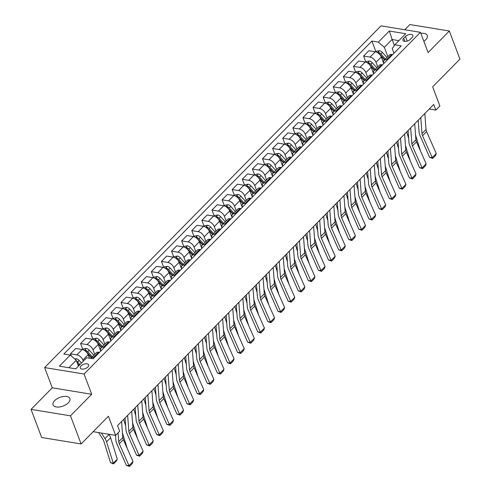 <?xml version="1.0" encoding="UTF-8"?>
<svg xmlns="http://www.w3.org/2000/svg" width="491" height="491" viewBox="0 0 491 491"><rect width="100%" height="100%" fill="white"/><g stroke="black" fill="none" stroke-linecap="round" stroke-linejoin="round"><path stroke-width="0.74" d="M68.304 402.841A8.985 4.634 -20.7 0 0 69.888 398.545A8.985 4.634 -20.7 0 0 63.419 396.47A8.985 4.634 -20.7 0 0 54.661 400.607A8.985 4.634 -20.7 0 0 53.077 404.897A8.985 4.634 -20.7 0 0 59.546 406.978A8.985 4.634 -20.7 0 0 68.304 402.841M423.843 41.305A8.985 4.634 -20.7 0 0 425.709 39.777A8.985 4.634 -20.7 0 0 427.293 35.487A8.985 4.634 -20.7 0 0 420.855 33.4M87.864 367.01A4.493 2.32 -20.7 0 0 88.656 364.868A4.493 2.32 -20.7 0 0 85.422 363.825A4.493 2.32 -20.7 0 0 81.046 365.893A4.493 2.32 -20.7 0 0 80.254 368.041A4.493 2.32 -20.7 0 0 83.488 369.079A4.493 2.32 -20.7 0 0 87.864 367.01M31.05 409.377L41.674 437.506L81.119 443.956L70.489 415.834L91.713 394.273L84.065 374.019L44.62 367.569L52.273 387.816L31.05 409.377L70.489 415.834M84.065 374.019L420.443 32.314L381.004 25.863L44.62 367.569M420.443 32.314L428.097 52.568L449.326 31.001L409.881 24.55L404.768 29.748M449.326 31.001L459.95 59.129L432.663 86.852L439.887 105.976L435.842 110.082L433.719 104.46L117.552 425.629L119.675 431.258L115.637 435.364L108.407 416.239L81.119 443.956M405.486 36.444L403.706 38.255A4.351 2.246 -20.7 0 0 402.939 40.336A4.351 2.246 -20.7 0 0 406.075 41.342A4.351 2.246 -20.7 0 0 410.316 39.335L412.096 37.531A4.351 2.246 -20.7 0 0 412.863 35.45A4.351 2.246 -20.7 0 0 409.727 34.444A4.351 2.246 -20.7 0 0 405.486 36.444L407.235 41.084M398.882 40.636L392.014 39.513L384.33 47.32L378.365 42.122L371.92 41.066L63.836 354.017L70.287 355.073L76.252 360.271L68.912 367.728M378.365 42.122L389.283 31.031L405.701 33.713L394.782 44.804L392.217 48.609L393.966 53.237M70.287 355.073L59.368 366.163L75.786 368.851L86.698 357.761L93.149 358.817L401.233 45.859L394.782 44.804M93.192 431.693L115.637 435.364M429.244 109.002L435.842 110.082M394.291 45.54L389.283 31.031M387.847 56.612L384.33 47.32M383.772 63.597L381.268 56.968A5.616 3.204 -135.4 0 0 375.302 51.776L368.851 50.72L363.598 56.06L365.875 62.087M377.739 66.88L376.008 62.308A5.616 3.204 -135.4 0 0 370.042 57.109L363.598 56.06M373.663 73.865L371.159 67.236A5.616 3.204 -135.4 0 0 365.194 62.038L358.743 60.988L353.489 66.322L355.766 72.355M367.63 77.148L365.899 72.576A5.616 3.204 -135.4 0 0 359.934 67.377L353.489 66.322M363.555 84.133L361.051 77.504A5.616 3.204 -135.4 0 0 355.085 72.306L348.635 71.25L343.381 76.59L345.658 82.623M357.522 87.416L355.791 82.844A5.616 3.204 -135.4 0 0 349.831 77.646L343.381 76.59M353.446 94.401L350.942 87.772A5.616 3.204 -135.4 0 0 344.977 82.574L338.526 81.518L333.272 86.858L335.549 92.891M347.413 97.684L345.689 93.112A5.616 3.204 -135.4 0 0 339.723 87.914L333.272 86.858M343.338 104.669L340.834 98.04A5.616 3.204 -135.4 0 0 334.868 92.842L328.418 91.786L323.164 97.126L325.441 103.159M337.305 107.952L335.58 103.38A5.616 3.204 -135.4 0 0 329.614 98.182L323.164 97.126M333.229 114.937L330.725 108.308A5.616 3.204 -135.4 0 0 324.76 103.11L318.315 102.054L313.055 107.394L315.332 113.427M327.196 118.221L325.472 113.648A5.616 3.204 -135.4 0 0 319.506 108.45L313.055 107.394M323.121 125.205L320.617 118.576A5.616 3.204 -135.4 0 0 314.657 113.378L308.207 112.322L302.947 117.662L305.23 123.689M317.088 128.489L315.363 123.916A5.616 3.204 -135.4 0 0 309.398 118.718L302.947 117.662M313.019 135.473L310.508 128.845A5.616 3.204 -135.4 0 0 304.549 123.646L298.098 122.59L292.845 127.93L295.122 133.957M306.985 138.757L305.255 134.184A5.616 3.204 -135.4 0 0 299.289 128.986L292.845 127.93M302.91 145.741L300.406 139.113A5.616 3.204 -135.4 0 0 294.44 133.914L287.99 132.858L282.736 138.198L285.013 144.225M296.877 149.025L295.146 144.452A5.616 3.204 -135.4 0 0 289.181 139.254L282.736 138.198M292.802 156.009L290.298 149.381A5.616 3.204 -135.4 0 0 284.332 144.182L277.881 143.126L272.628 148.466L274.905 154.493M286.769 159.293L285.038 154.72A5.616 3.204 -135.4 0 0 279.078 149.522L272.628 148.466M282.693 166.277L280.189 159.649A5.616 3.204 -135.4 0 0 274.224 154.45L267.773 153.395L262.519 158.734L264.796 164.761M276.66 169.561L274.929 164.988A5.616 3.204 -135.4 0 0 268.97 159.79L262.519 158.734M272.585 176.545L270.081 169.917A5.616 3.204 -135.4 0 0 264.115 164.718L257.665 163.663L252.411 169.002L254.688 175.029M266.552 179.829L264.827 175.256A5.616 3.204 -135.4 0 0 258.861 170.058L252.411 169.002M262.476 186.807L259.972 180.185A5.616 3.204 -135.4 0 0 254.007 174.986L247.562 173.931L242.302 179.27L244.579 185.297M256.443 190.097L254.719 185.518A5.616 3.204 -135.4 0 0 248.753 180.326L242.302 179.27M252.368 197.075L249.864 190.447A5.616 3.204 -135.4 0 0 243.898 185.254L237.454 184.199L232.194 189.538L234.477 195.565M246.335 200.359L244.61 195.786A5.616 3.204 -135.4 0 0 238.644 190.588L232.194 189.538M242.259 207.343L239.755 200.715A5.616 3.204 -135.4 0 0 233.796 195.516L227.345 194.467L222.085 199.8L224.369 205.833M236.232 210.627L234.502 206.054A5.616 3.204 -135.4 0 0 228.536 200.856L222.085 199.8M232.157 217.611L229.647 210.983A5.616 3.204 -135.4 0 0 223.687 205.784L217.237 204.729L211.983 210.068L214.26 216.101M226.124 220.895L224.393 216.322A5.616 3.204 -135.4 0 0 218.427 211.124L211.983 210.068M222.049 227.879L219.545 221.251A5.616 3.204 -135.4 0 0 213.579 216.052L207.128 214.997L201.875 220.336L204.152 226.369M216.015 231.163L214.285 226.59A5.616 3.204 -135.4 0 0 208.319 221.392L201.875 220.336M211.94 238.147L209.436 231.519A5.616 3.204 -135.4 0 0 203.47 226.32L197.02 225.265L191.766 230.604L194.043 236.637M205.907 241.431L204.176 236.858A5.616 3.204 -135.4 0 0 198.217 231.66L191.766 230.604M201.832 248.415L199.328 241.787A5.616 3.204 -135.4 0 0 193.362 236.588L186.911 235.533L181.658 240.872L183.935 246.905M195.799 251.699L194.074 247.126A5.616 3.204 -135.4 0 0 188.108 241.928L181.658 240.872M191.723 258.683L189.219 252.055A5.616 3.204 -135.4 0 0 183.253 246.856L176.803 245.801L171.549 251.14L173.826 257.167M185.69 261.967L183.965 257.394A5.616 3.204 -135.4 0 0 178 252.196L171.549 251.14M181.615 268.951L179.111 262.323A5.616 3.204 -135.4 0 0 173.145 257.124L166.701 256.069L161.441 261.408L163.718 267.435M175.582 272.235L173.857 267.663A5.616 3.204 -135.4 0 0 167.891 262.464L161.441 261.408M171.506 279.219L169.002 272.591A5.616 3.204 -135.4 0 0 163.043 267.392L156.592 266.337L151.332 271.676L153.615 277.703M165.473 282.503L163.749 277.931A5.616 3.204 -135.4 0 0 157.783 272.732L151.332 271.676M161.404 289.487L158.894 282.859A5.616 3.204 -135.4 0 0 152.934 277.661L146.484 276.605L141.23 281.944L143.507 287.971M155.371 292.771L153.64 288.199A5.616 3.204 -135.4 0 0 147.674 283L141.23 281.944M151.296 299.755L148.791 293.127A5.616 3.204 -135.4 0 0 142.826 287.929L136.375 286.873L131.122 292.213L133.399 298.24M145.262 303.039L143.532 298.467A5.616 3.204 -135.4 0 0 137.566 293.268L131.122 292.213M141.187 310.024L138.683 303.395A5.616 3.204 -135.4 0 0 132.717 298.197L126.267 297.141L121.013 302.481L123.29 308.508M135.154 313.307L133.423 308.735A5.616 3.204 -135.4 0 0 127.464 303.536L121.013 302.481M131.079 320.292L128.574 313.663A5.616 3.204 -135.4 0 0 122.609 308.465L116.158 307.409L110.905 312.749L113.182 318.776M125.045 323.575L123.315 318.997A5.616 3.204 -135.4 0 0 117.355 313.804L110.905 312.749M120.97 330.553L118.466 323.925A5.616 3.204 -135.4 0 0 112.5 318.733L106.05 317.677L100.796 323.017L103.073 329.044M114.937 333.837L113.212 329.265A5.616 3.204 -135.4 0 0 107.247 324.072L100.796 323.017M110.862 340.822L108.358 334.193A5.616 3.204 -135.4 0 0 102.392 329.001L95.948 327.945L90.688 333.285L92.965 339.312M104.829 344.105L103.104 339.533A5.616 3.204 -135.4 0 0 97.138 334.334L90.688 333.285M100.753 351.09L98.249 344.461A5.616 3.204 -135.4 0 0 92.283 339.263L85.839 338.213L80.579 343.547L82.862 349.58M94.72 354.373L92.995 349.801A5.616 3.204 -135.4 0 0 87.03 344.602L80.579 343.547M89.46 358.215L88.141 354.729A5.616 3.204 -135.4 0 0 82.181 349.531L75.731 348.475L70.471 353.815L71.275 355.938M83.317 361.204L82.887 360.069A5.616 3.204 -135.4 0 0 76.921 354.87L70.471 353.815M78.462 366.133L76.252 360.271M392.622 54.605L391.714 54.458A5.616 3.204 -135.4 0 0 389.412 55.023L384.158 60.356A5.616 3.204 -135.4 0 0 383.864 63.505M371.92 41.066L375.983 51.819M387.362 59.945L386.46 59.798A5.616 3.204 -135.4 0 0 384.158 60.356M382.514 64.873L381.611 64.726A5.616 3.204 -135.4 0 0 379.31 65.285L374.05 70.624A5.616 3.204 -135.4 0 0 373.755 73.773M377.26 70.213L376.352 70.066A5.616 3.204 -135.4 0 0 374.05 70.624M372.405 75.141L371.503 74.994A5.616 3.204 -135.4 0 0 369.201 75.553L363.941 80.892A5.616 3.204 -135.4 0 0 363.647 84.041M367.151 80.481L366.243 80.334A5.616 3.204 -135.4 0 0 363.941 80.892M362.297 85.409L361.394 85.262A5.616 3.204 -135.4 0 0 359.093 85.821L353.833 91.16A5.616 3.204 -135.4 0 0 353.538 94.309M357.043 90.749L356.135 90.602A5.616 3.204 -135.4 0 0 353.833 91.16M352.188 95.677L351.286 95.53A5.616 3.204 -135.4 0 0 348.984 96.089L343.731 101.428A5.616 3.204 -135.4 0 0 343.43 104.577M346.934 101.017L346.032 100.87A5.616 3.204 -135.4 0 0 343.731 101.428M342.086 105.946L341.177 105.798A5.616 3.204 -135.4 0 0 338.876 106.357L333.622 111.696A5.616 3.204 -135.4 0 0 333.321 114.845M336.826 111.285L335.924 111.138A5.616 3.204 -135.4 0 0 333.622 111.696M331.977 116.214L331.069 116.066A5.616 3.204 -135.4 0 0 328.767 116.625L323.514 121.964A5.616 3.204 -135.4 0 0 323.213 125.113M326.718 121.553L325.815 121.406A5.616 3.204 -135.4 0 0 323.514 121.964M321.869 126.482L320.961 126.334A5.616 3.204 -135.4 0 0 318.659 126.893L313.405 132.232A5.616 3.204 -135.4 0 0 313.111 135.381M316.609 131.821L315.707 131.674A5.616 3.204 -135.4 0 0 313.405 132.232M311.76 136.75L310.852 136.602A5.616 3.204 -135.4 0 0 308.557 137.161L303.297 142.5A5.616 3.204 -135.4 0 0 303.002 145.643M306.507 142.089L305.598 141.936A5.616 3.204 -135.4 0 0 303.297 142.5M301.652 147.018L300.75 146.864A5.616 3.204 -135.4 0 0 298.448 147.429L293.188 152.769A5.616 3.204 -135.4 0 0 292.894 155.911M296.398 152.357L295.49 152.204A5.616 3.204 -135.4 0 0 293.188 152.769M291.544 157.286L290.641 157.132A5.616 3.204 -135.4 0 0 288.34 157.697L283.08 163.037A5.616 3.204 -135.4 0 0 282.785 166.179M286.29 162.619L285.381 162.472A5.616 3.204 -135.4 0 0 283.08 163.037M281.435 167.548L280.533 167.4A5.616 3.204 -135.4 0 0 278.231 167.965L272.978 173.305A5.616 3.204 -135.4 0 0 272.677 176.447M276.181 172.887L275.273 172.74A5.616 3.204 -135.4 0 0 272.978 173.305M271.327 177.816L270.424 177.668A5.616 3.204 -135.4 0 0 268.123 178.233L262.869 183.573A5.616 3.204 -135.4 0 0 262.568 186.715M266.073 183.155L265.171 183.008A5.616 3.204 -135.4 0 0 262.869 183.573M261.224 188.084L260.316 187.936A5.616 3.204 -135.4 0 0 258.014 188.501L252.761 193.835A5.616 3.204 -135.4 0 0 252.46 196.983M255.964 193.423L255.062 193.276A5.616 3.204 -135.4 0 0 252.761 193.835M251.116 198.352L250.207 198.204A5.616 3.204 -135.4 0 0 247.906 198.763L242.652 204.103A5.616 3.204 -135.4 0 0 242.358 207.251M245.856 203.691L244.954 203.544A5.616 3.204 -135.4 0 0 242.652 204.103M241.007 208.62L240.099 208.472A5.616 3.204 -135.4 0 0 237.797 209.031L232.544 214.371A5.616 3.204 -135.4 0 0 232.249 217.519M235.748 213.959L234.845 213.812A5.616 3.204 -135.4 0 0 232.544 214.371M230.899 218.888L229.997 218.74A5.616 3.204 -135.4 0 0 227.695 219.299L222.435 224.639A5.616 3.204 -135.4 0 0 222.141 227.787M225.645 224.227L224.737 224.08A5.616 3.204 -135.4 0 0 222.435 224.639M220.79 229.156L219.888 229.009A5.616 3.204 -135.4 0 0 217.587 229.567L212.327 234.907A5.616 3.204 -135.4 0 0 212.032 238.055M215.537 234.495L214.628 234.348A5.616 3.204 -135.4 0 0 212.327 234.907M210.682 239.424L209.78 239.277A5.616 3.204 -135.4 0 0 207.478 239.835L202.218 245.175A5.616 3.204 -135.4 0 0 201.924 248.323M205.428 244.764L204.52 244.616A5.616 3.204 -135.4 0 0 202.218 245.175M200.574 249.692L199.671 249.545A5.616 3.204 -135.4 0 0 197.37 250.103L192.116 255.443A5.616 3.204 -135.4 0 0 191.815 258.591M195.32 255.032L194.418 254.884A5.616 3.204 -135.4 0 0 192.116 255.443M190.471 259.96L189.563 259.813A5.616 3.204 -135.4 0 0 187.261 260.371L182.008 265.711A5.616 3.204 -135.4 0 0 181.707 268.859M185.211 265.3L184.309 265.152A5.616 3.204 -135.4 0 0 182.008 265.711M180.363 270.228L179.454 270.081A5.616 3.204 -135.4 0 0 177.153 270.639L171.899 275.979A5.616 3.204 -135.4 0 0 171.598 279.127M175.103 275.568L174.201 275.42A5.616 3.204 -135.4 0 0 171.899 275.979M170.254 280.496L169.346 280.349A5.616 3.204 -135.4 0 0 167.044 280.907L161.791 286.247A5.616 3.204 -135.4 0 0 161.496 289.389M164.994 285.836L164.092 285.682A5.616 3.204 -135.4 0 0 161.791 286.247M160.146 290.764L159.237 290.611A5.616 3.204 -135.4 0 0 156.936 291.175L151.682 296.515A5.616 3.204 -135.4 0 0 151.388 299.657M154.892 296.098L153.984 295.95A5.616 3.204 -135.4 0 0 151.682 296.515M150.037 301.026L149.135 300.879A5.616 3.204 -135.4 0 0 146.834 301.443L141.574 306.783A5.616 3.204 -135.4 0 0 141.279 309.925M144.784 306.366L143.875 306.218A5.616 3.204 -135.4 0 0 141.574 306.783M139.929 311.294L139.027 311.147A5.616 3.204 -135.4 0 0 136.725 311.711L131.465 317.051A5.616 3.204 -135.4 0 0 131.171 320.193M134.675 316.634L133.767 316.486A5.616 3.204 -135.4 0 0 131.465 317.051M129.82 321.562L128.918 321.415A5.616 3.204 -135.4 0 0 126.617 321.979L121.363 327.319A5.616 3.204 -135.4 0 0 121.062 330.461M124.567 326.902L123.658 326.754A5.616 3.204 -135.4 0 0 121.363 327.319M119.712 331.83L118.81 331.683A5.616 3.204 -135.4 0 0 116.508 332.247L111.254 337.581A5.616 3.204 -135.4 0 0 110.954 340.729M114.458 337.17L113.556 337.022A5.616 3.204 -135.4 0 0 111.254 337.581M109.61 342.098L108.701 341.951A5.616 3.204 -135.4 0 0 106.4 342.509L101.146 347.849A5.616 3.204 -135.4 0 0 100.845 350.997M104.35 347.438L103.448 347.29A5.616 3.204 -135.4 0 0 101.146 347.849M99.501 352.366L98.593 352.219A5.616 3.204 -135.4 0 0 96.291 352.777L91.038 358.117A5.616 3.204 -135.4 0 0 90.792 358.43M94.241 357.706L93.339 357.558A5.616 3.204 -135.4 0 0 91.038 358.117M91.713 394.273L52.273 387.816M424.807 113.513L426.022 129.52A7.021 4.008 -135.4 0 0 426.587 131.613L436.26 153.523L432.221 157.636L432.7 158.421L429.637 157.402L419.965 135.485A10.532 6.009 44.6 0 1 419.118 132.349L418.197 120.227M429.637 157.402L432.221 157.636L422.542 135.719A7.021 4.008 -135.4 0 1 421.984 133.626L420.762 117.625M436.26 153.523L435.529 155.549L432.7 158.421M406.585 132.018A7.021 4.008 44.6 0 1 407.057 133.184L408.69 138.394M383.084 61.786A10.741 6.131 44.6 0 1 383.594 62.388M375.891 51.911L376.609 51.181L379.549 50.708A3.719 2.124 44.6 0 1 382.366 52.433L386.963 57.496A10.741 6.131 44.6 0 1 386.969 57.502L385.429 59.055L380.832 53.992A3.719 2.124 -135.4 0 0 378.868 52.537L377.726 52.764M420.474 150.927L415.57 135.258M380.832 56.048L384.459 60.043A10.741 6.131 44.6 0 1 384.465 60.049L382.986 61.535M378.868 52.537L379.482 54.157A1.896 1.08 44.6 0 1 379.979 54.605L384.57 59.669A8.912 5.088 44.6 0 1 384.698 59.81M414.699 123.781L415.92 139.788A7.021 4.008 -135.4 0 0 416.478 141.881L426.151 163.791L422.113 167.904L422.591 168.689L419.529 167.67L409.856 145.753A10.532 6.009 44.6 0 1 409.009 142.617L408.089 130.496M419.529 167.67L422.113 167.904L412.434 145.987A7.021 4.008 -135.4 0 1 411.875 143.894L410.654 127.887M426.151 163.791L425.421 165.817L422.591 168.689M404.59 134.049L405.812 150.056A7.021 4.008 -135.4 0 0 406.37 152.149L416.049 174.06L412.004 178.165L412.489 178.957L409.42 177.938L399.748 156.021A10.532 6.009 44.6 0 1 398.907 152.885L397.98 140.764M409.42 177.938L412.004 178.165L402.332 156.255A7.021 4.008 -135.4 0 1 401.767 154.162L400.546 138.155M416.049 174.06L415.318 176.085L412.489 178.957M394.482 144.317L395.703 160.324A7.021 4.008 -135.4 0 0 396.262 162.417L405.94 184.328L401.896 188.434L402.381 189.225L399.312 188.206L389.639 166.289A10.532 6.009 44.6 0 1 388.798 163.153L387.872 151.032M399.312 188.206L401.896 188.434L392.223 166.523A7.021 4.008 -135.4 0 1 391.658 164.43L390.437 148.423M405.94 184.328L405.21 186.353L402.381 189.225M396.483 142.286A7.021 4.008 44.6 0 1 396.955 143.452L398.582 148.663M372.976 72.048A10.741 6.131 44.6 0 1 373.485 72.656M365.783 62.179L366.501 61.449L369.447 60.976A3.719 2.124 44.6 0 1 372.264 62.695L376.855 67.764A10.741 6.131 44.6 0 1 376.861 67.77M410.366 161.195L405.462 145.526M370.723 66.316L374.351 70.311A10.741 6.131 44.6 0 1 374.357 70.317L372.878 71.803M375.327 69.329A10.741 6.131 -135.4 0 0 375.32 69.323L370.723 64.26A3.719 2.124 -135.4 0 0 368.759 62.805L367.618 63.032M368.759 62.805L369.373 64.425A1.896 1.08 44.6 0 1 369.87 64.873L374.461 69.937A8.912 5.088 44.6 0 1 374.59 70.078M386.374 152.554A7.021 4.008 44.6 0 1 386.847 153.72L388.473 158.931M362.867 82.316A10.741 6.131 44.6 0 1 363.377 82.924M355.674 72.441L356.398 71.717L359.338 71.244A3.719 2.124 44.6 0 1 362.155 72.963L366.746 78.032A10.741 6.131 44.6 0 1 366.752 78.038L365.212 79.591A10.741 6.131 -135.4 0 0 365.212 79.591L360.615 74.528A3.719 2.124 -135.4 0 0 358.651 73.073L357.509 73.3M400.257 171.457L395.359 155.794M360.615 76.584L364.242 80.573A10.741 6.131 44.6 0 1 364.248 80.585M358.651 73.073L359.265 74.693A1.896 1.08 44.6 0 1 359.762 75.141L364.359 80.205A8.912 5.088 44.6 0 1 364.482 80.346M376.266 162.822A7.021 4.008 44.6 0 1 376.738 163.988L378.365 169.199M352.759 92.584A10.741 6.131 44.6 0 1 353.268 93.192M345.572 82.709L346.29 81.979L349.23 81.512A3.719 2.124 44.6 0 1 352.047 83.231L356.638 88.3A10.741 6.131 44.6 0 1 356.65 88.306M390.149 181.725L385.251 166.062M350.506 86.846L354.134 90.841A10.741 6.131 44.6 0 1 354.14 90.853M356.638 88.3L355.103 89.859A10.741 6.131 -135.4 0 0 355.103 89.859L350.506 84.796A3.719 2.124 -135.4 0 0 348.542 83.341L347.401 83.568M348.542 83.341L349.156 84.961A1.896 1.08 44.6 0 1 349.653 85.403L354.25 90.473A8.912 5.088 44.6 0 1 354.373 90.614M384.373 154.585L385.595 170.592A7.021 4.008 -135.4 0 0 386.159 172.685L395.832 194.596L391.787 198.702L392.272 199.493L389.203 198.468L379.531 176.557A10.532 6.009 44.6 0 1 378.69 173.421L377.763 161.3M389.203 198.468L391.787 198.702L382.115 176.791A7.021 4.008 -135.4 0 1 381.55 174.698L380.329 158.691M395.832 194.596L395.102 196.615L392.272 199.493M366.157 173.09A7.021 4.008 44.6 0 1 366.63 174.256L368.262 179.467M342.65 102.852A10.741 6.131 44.6 0 1 343.16 103.454M335.463 92.977L336.182 92.247L339.121 91.78A3.719 2.124 44.6 0 1 341.939 93.499L346.536 98.562A10.741 6.131 44.6 0 1 346.542 98.574M380.04 191.993L375.142 176.33M340.404 97.114L344.025 101.109A10.741 6.131 44.6 0 1 344.031 101.121L342.558 102.601M346.536 98.562L344.995 100.127A10.741 6.131 -135.4 0 0 344.995 100.127L340.404 95.064A3.719 2.124 -135.4 0 0 338.434 93.609L337.292 93.836M338.434 93.609L339.048 95.223A1.896 1.08 44.6 0 1 339.545 95.671L344.142 100.741A8.912 5.088 44.6 0 1 344.271 100.882M374.265 164.853L375.486 180.86A7.021 4.008 -135.4 0 0 376.051 182.953L385.723 204.864L381.679 208.97L382.164 209.761L379.101 208.736L369.422 186.826A10.532 6.009 44.6 0 1 368.581 183.689L367.655 171.568M379.101 208.736L381.679 208.97L372.006 187.059A7.021 4.008 -135.4 0 1 371.442 184.966L370.226 168.959M385.723 204.864L384.993 206.883L382.164 209.761M356.049 183.358A7.021 4.008 44.6 0 1 356.521 184.524L358.154 189.735M332.542 113.12A10.741 6.131 44.6 0 1 333.058 113.722M325.355 103.245L326.073 102.515L329.013 102.042A3.719 2.124 44.6 0 1 331.83 103.767L336.427 108.83A10.741 6.131 44.6 0 1 336.433 108.842M369.932 202.261L365.034 186.598M330.296 107.382L333.917 111.377A10.741 6.131 44.6 0 1 333.923 111.389M334.899 110.401A10.741 6.131 -135.4 0 0 334.887 110.395L330.296 105.326A3.719 2.124 -135.4 0 0 328.332 103.877L327.184 104.104M328.332 103.877L328.939 105.491A1.896 1.08 44.6 0 1 329.436 105.939L334.033 111.003A8.912 5.088 44.6 0 1 334.162 111.15M364.156 175.121L365.378 191.128A7.021 4.008 -135.4 0 0 365.942 193.215L375.615 215.132L371.57 219.238L372.055 220.029L368.993 219.004L359.32 197.094A10.532 6.009 44.6 0 1 358.473 193.957L357.552 181.836M368.993 219.004L371.57 219.238L361.898 197.327A7.021 4.008 -135.4 0 1 361.333 195.234L360.118 179.227M375.615 215.132L374.885 217.151L372.055 220.029M345.94 193.626A7.021 4.008 44.6 0 1 346.413 194.792L348.045 200.003M322.44 123.388A10.741 6.131 44.6 0 1 322.949 123.99M315.247 113.513L315.965 112.783L318.905 112.31A3.719 2.124 44.6 0 1 321.722 114.035L326.319 119.098A10.741 6.131 44.6 0 1 326.325 119.11L324.778 120.663L320.187 115.594A3.719 2.124 -135.4 0 0 318.223 114.145L317.076 114.372M359.829 212.529L354.925 196.866M320.187 117.65L323.808 121.645A10.741 6.131 44.6 0 1 323.821 121.651L322.342 123.137M318.223 114.145L318.831 115.759A1.896 1.08 44.6 0 1 319.328 116.207L323.925 121.271A8.912 5.088 44.6 0 1 324.054 121.418M354.054 185.389L355.269 201.396A7.021 4.008 -135.4 0 0 355.834 203.483L365.507 225.4L361.462 229.506L361.947 230.297L358.884 229.272L349.211 207.362A10.532 6.009 44.6 0 1 348.365 204.219L347.444 192.104M358.884 229.272L361.462 229.506L351.789 207.595A7.021 4.008 -135.4 0 1 351.231 205.502L350.009 189.495M365.507 225.4L364.776 227.419L361.947 230.297M335.832 203.894A7.021 4.008 44.6 0 1 336.304 205.06L337.937 210.271M312.331 133.656A10.741 6.131 44.6 0 1 312.841 134.258M305.138 123.781L305.856 123.051L308.796 122.578A3.719 2.124 44.6 0 1 311.613 124.303L316.21 129.366A10.741 6.131 44.6 0 1 316.216 129.379L314.676 130.925L310.079 125.862A3.719 2.124 -135.4 0 0 308.115 124.407L306.967 124.64M349.721 222.797L344.817 207.134M310.079 127.918L313.706 131.913A10.741 6.131 44.6 0 1 313.712 131.919L312.233 133.405M308.115 124.407L308.722 126.027A1.896 1.08 44.6 0 1 309.226 126.475L313.817 131.539A8.912 5.088 44.6 0 1 313.945 131.686M343.945 195.657L345.161 211.658A7.021 4.008 -135.4 0 0 345.725 213.751L355.398 235.668L351.36 239.774L351.838 240.565L348.776 239.54L339.103 217.63A10.532 6.009 44.6 0 1 338.256 214.487L337.335 202.372M348.776 239.54L351.36 239.774L341.681 217.857A7.021 4.008 -135.4 0 1 341.122 215.77L339.901 199.763M355.398 235.668L354.668 237.687L351.838 240.565M325.729 214.162A7.021 4.008 44.6 0 1 326.196 215.328L327.828 220.539M302.223 143.924A10.741 6.131 44.6 0 1 302.732 144.526M295.03 134.049L295.748 133.319L298.688 132.846A3.719 2.124 44.6 0 1 301.505 134.571L306.102 139.634A10.741 6.131 44.6 0 1 306.108 139.64L304.567 141.193A10.741 6.131 -135.4 0 0 304.567 141.193L299.97 136.13A3.719 2.124 -135.4 0 0 298.006 134.675L296.865 134.908M339.612 233.065L334.709 217.403M299.97 138.186L303.598 142.181A10.741 6.131 44.6 0 1 303.604 142.187L302.125 143.673M298.006 134.675L298.62 136.295A1.896 1.08 44.6 0 1 299.117 136.744L303.708 141.807A8.912 5.088 44.6 0 1 303.837 141.948M333.837 205.925L335.058 221.926A7.021 4.008 -135.4 0 0 335.617 224.019L345.29 245.936L341.251 250.042L341.73 250.833L338.667 249.809L328.995 227.898A10.532 6.009 44.6 0 1 328.148 224.755L327.227 212.64M338.667 249.809L341.251 250.042L331.578 228.125A7.021 4.008 -135.4 0 1 331.014 226.038L329.792 210.031M345.29 245.936L344.565 247.955L341.73 250.833M315.621 224.43A7.021 4.008 44.6 0 1 316.094 225.596L317.72 230.807M292.114 154.192A10.741 6.131 44.6 0 1 292.624 154.794M284.921 144.317L285.639 143.587L288.585 143.114A3.719 2.124 44.6 0 1 291.402 144.839L295.993 149.902A10.741 6.131 44.6 0 1 295.999 149.908M329.504 243.333L324.606 227.671M289.862 148.454L293.489 152.449A10.741 6.131 44.6 0 1 293.495 152.456L292.022 153.941M294.465 151.474A10.741 6.131 -135.4 0 0 294.459 151.461L289.862 146.398A3.719 2.124 -135.4 0 0 287.898 144.943L286.756 145.17M287.898 144.943L288.512 146.564A1.896 1.08 44.6 0 1 289.009 147.012L293.6 152.075A8.912 5.088 44.6 0 1 293.728 152.216M323.729 216.193L324.95 232.194A7.021 4.008 -135.4 0 0 325.508 234.287L335.187 256.204L331.143 260.31L331.628 261.095L328.559 260.077L318.886 238.166A10.532 6.009 44.6 0 1 318.045 235.023L317.118 222.908M328.559 260.077L331.143 260.31L321.47 238.393A7.021 4.008 -135.4 0 1 320.905 236.3L319.684 220.299M335.187 256.204L334.457 258.223L331.628 261.095M305.512 234.698A7.021 4.008 44.6 0 1 305.985 235.864L307.611 241.069M282.006 164.46A10.741 6.131 44.6 0 1 282.515 165.062M274.819 154.585L275.537 153.855L278.477 153.382A3.719 2.124 44.6 0 1 281.294 155.107L285.885 160.17A10.741 6.131 44.6 0 1 285.897 160.176M319.395 253.601L314.498 237.939M279.753 158.722L283.381 162.717A10.741 6.131 44.6 0 1 283.387 162.724M284.357 161.742A10.741 6.131 -135.4 0 0 284.35 161.729L279.753 156.666A3.719 2.124 -135.4 0 0 277.789 155.211L276.648 155.438M277.789 155.211L278.403 156.832A1.896 1.08 44.6 0 1 278.9 157.28L283.497 162.343A8.912 5.088 44.6 0 1 283.62 162.484M313.62 226.461L314.841 242.462A7.021 4.008 -135.4 0 0 315.406 244.555L325.079 266.472L321.034 270.578L321.519 271.363L318.45 270.345L308.778 248.428A10.532 6.009 44.6 0 1 307.937 245.291L307.01 233.17M318.45 270.345L321.034 270.578L311.362 248.661A7.021 4.008 -135.4 0 1 310.797 246.568L309.575 230.567M325.079 266.472L324.348 268.491L321.519 271.363M295.404 244.966A7.021 4.008 44.6 0 1 295.877 246.126L297.503 251.337M271.897 174.728A10.741 6.131 44.6 0 1 272.407 175.33M264.71 164.853L265.428 164.123L268.368 163.65A3.719 2.124 44.6 0 1 271.185 165.375L275.776 170.438A10.741 6.131 44.6 0 1 275.789 170.445L274.242 171.997A10.741 6.131 -135.4 0 0 274.242 171.997L269.651 166.934A3.719 2.124 -135.4 0 0 267.681 165.479L266.539 165.706M309.287 263.87L304.389 248.207M269.651 168.99L273.272 172.985A10.741 6.131 44.6 0 1 273.278 172.992L271.805 174.477M267.681 165.479L268.295 167.1A1.896 1.08 44.6 0 1 268.792 167.548L273.389 172.611A8.912 5.088 44.6 0 1 273.518 172.752M303.512 236.73L304.733 252.73A7.021 4.008 -135.4 0 0 305.298 254.823L314.97 276.74L310.926 280.846L311.411 281.631L308.348 280.613L298.669 258.696A10.532 6.009 44.6 0 1 297.828 255.559L296.902 243.438M308.348 280.613L310.926 280.846L301.253 258.929A7.021 4.008 -135.4 0 1 300.688 256.836L299.467 240.835M314.97 276.74L314.24 278.759L311.411 281.631M285.296 255.234A7.021 4.008 44.6 0 1 285.768 256.394L287.401 261.605M261.789 184.997A10.741 6.131 44.6 0 1 262.298 185.598M254.602 175.121L255.32 174.391L258.26 173.918A3.719 2.124 44.6 0 1 261.077 175.643L265.674 180.706A10.741 6.131 44.6 0 1 265.68 180.713M299.179 274.138L294.281 258.469M259.543 179.258L263.164 183.253A10.741 6.131 44.6 0 1 263.17 183.26L261.697 184.745M264.14 182.271A10.741 6.131 -135.4 0 0 264.133 182.265L259.543 177.202A3.719 2.124 -135.4 0 0 257.572 175.747L256.431 175.974M257.572 175.747L258.186 177.368A1.896 1.08 44.6 0 1 258.683 177.816L263.28 182.879A8.912 5.088 44.6 0 1 263.409 183.02M293.403 246.991L294.625 262.998A7.021 4.008 -135.4 0 0 295.189 265.091L304.862 287.002L300.817 291.114L301.302 291.9L298.24 290.881L288.561 268.964A10.532 6.009 44.6 0 1 287.72 265.827L286.793 253.706M298.24 290.881L300.817 291.114L291.145 269.197A7.021 4.008 -135.4 0 1 290.58 267.104L289.365 251.104M304.862 287.002L304.132 289.027L301.302 291.9M275.187 265.502A7.021 4.008 44.6 0 1 275.66 266.662L277.292 271.873M251.687 195.265A10.741 6.131 44.6 0 1 252.196 195.866M244.493 185.389L245.212 184.659L248.151 184.186A3.719 2.124 44.6 0 1 250.969 185.911L255.565 190.974A10.741 6.131 44.6 0 1 255.572 190.981L254.025 192.533A10.741 6.131 -135.4 0 0 254.025 192.533L249.434 187.47A3.719 2.124 -135.4 0 0 247.47 186.015L246.322 186.242M289.076 284.406L284.172 268.737M249.434 189.526L253.055 193.522A10.741 6.131 44.6 0 1 253.068 193.528M247.47 186.015L248.078 187.636A1.896 1.08 44.6 0 1 248.575 188.084L253.172 193.147A8.912 5.088 44.6 0 1 253.301 193.288M283.295 257.259L284.516 273.266A7.021 4.008 -135.4 0 0 285.081 275.359L294.753 297.27L290.709 301.382L291.194 302.168L288.131 301.149L278.458 279.232A10.532 6.009 44.6 0 1 277.611 276.095L276.691 263.974M288.131 301.149L290.709 301.382L281.036 279.465A7.021 4.008 -135.4 0 1 280.478 277.372L279.256 261.372M294.753 297.27L294.023 299.295L291.194 302.168M265.079 275.764A7.021 4.008 44.6 0 1 265.551 276.93L267.184 282.141M241.578 205.533A10.741 6.131 44.6 0 1 242.088 206.134M234.385 195.657L235.103 194.927L238.043 194.454A3.719 2.124 44.6 0 1 240.86 196.179L245.457 201.242A10.741 6.131 44.6 0 1 245.463 201.249L243.923 202.801A10.741 6.131 -135.4 0 0 243.923 202.801L239.326 197.738A3.719 2.124 -135.4 0 0 237.362 196.283L236.214 196.51M278.968 294.674L274.064 279.005M239.326 199.794L242.947 203.79A10.741 6.131 44.6 0 1 242.959 203.796L241.48 205.281M237.362 196.283L237.969 197.904A1.896 1.08 44.6 0 1 238.473 198.352L243.063 203.415A8.912 5.088 44.6 0 1 243.192 203.556M273.192 267.527L274.408 283.534A7.021 4.008 -135.4 0 0 274.972 285.627L284.645 307.538L280.606 311.644L281.085 312.436L278.023 311.417L268.35 289.5A10.532 6.009 44.6 0 1 267.503 286.363L266.582 274.242M278.023 311.417L280.606 311.644L270.928 289.733A7.021 4.008 -135.4 0 1 270.369 287.64L269.148 271.633M284.645 307.538L283.915 309.563L281.085 312.436M254.97 286.032A7.021 4.008 44.6 0 1 255.443 287.198L257.075 292.409M231.47 215.795A10.741 6.131 44.6 0 1 231.979 216.402M224.277 205.925L224.995 205.195L227.934 204.722A3.719 2.124 44.6 0 1 230.752 206.441L235.349 211.511A10.741 6.131 44.6 0 1 235.355 211.517M268.859 304.942L263.955 289.273M229.217 210.062L232.844 214.058A10.741 6.131 44.6 0 1 232.851 214.064M235.349 211.511L233.814 213.069A10.741 6.131 -135.4 0 0 233.814 213.069L229.217 208.006A3.719 2.124 -135.4 0 0 227.253 206.551L226.112 206.779M227.253 206.551L227.867 208.172A1.896 1.08 44.6 0 1 228.364 208.62L232.955 213.683A8.912 5.088 44.6 0 1 233.084 213.824M263.084 277.796L264.305 293.802A7.021 4.008 -135.4 0 0 264.864 295.895L274.537 317.806L270.498 321.912L270.977 322.704L267.914 321.685L258.241 299.768A10.532 6.009 44.6 0 1 257.394 296.632L256.474 284.51M267.914 321.685L270.498 321.912L260.819 300.001A7.021 4.008 -135.4 0 1 260.261 297.908L259.039 281.902M274.537 317.806L273.806 319.831L270.977 322.704M244.868 296.3A7.021 4.008 44.6 0 1 245.34 297.466L246.967 302.677M221.361 226.063A10.741 6.131 44.6 0 1 221.871 226.67M214.168 216.187L214.886 215.463L217.832 214.99A3.719 2.124 44.6 0 1 220.649 216.709L225.24 221.779A10.741 6.131 44.6 0 1 225.246 221.785L223.706 223.337A10.741 6.131 -135.4 0 0 223.706 223.337L219.109 218.274A3.719 2.124 -135.4 0 0 217.145 216.819L216.003 217.047M258.751 315.204L253.847 299.541M219.109 220.33L222.736 224.319A10.741 6.131 44.6 0 1 222.742 224.332L221.263 225.811M217.145 216.819L217.759 218.44A1.896 1.08 44.6 0 1 218.256 218.882L222.846 223.951A8.912 5.088 44.6 0 1 222.975 224.092M252.975 288.064L254.197 304.07A7.021 4.008 -135.4 0 0 254.755 306.163L264.434 328.074L260.39 332.18L260.874 332.972L257.806 331.953L248.133 310.036A10.532 6.009 44.6 0 1 247.292 306.9L246.365 294.778M257.806 331.953L260.39 332.18L250.717 310.269A7.021 4.008 -135.4 0 1 250.152 308.176L248.931 292.17M264.434 328.074L263.704 330.099L260.874 332.972M234.759 306.568A7.021 4.008 44.6 0 1 235.232 307.734L236.858 312.945M211.253 236.331A10.741 6.131 44.6 0 1 211.762 236.938M204.06 226.455L204.784 225.725L207.724 225.259A3.719 2.124 44.6 0 1 210.541 226.977L215.132 232.04A10.741 6.131 44.6 0 1 215.138 232.053M248.642 325.472L243.745 309.809M209 230.592L212.628 234.588A10.741 6.131 44.6 0 1 212.634 234.6M213.603 233.612A10.741 6.131 -135.4 0 0 213.597 233.606L209 228.542A3.719 2.124 -135.4 0 0 207.036 227.088L205.895 227.315M207.036 227.088L207.65 228.702A1.896 1.08 44.6 0 1 208.147 229.15L212.744 234.219A8.912 5.088 44.6 0 1 212.867 234.36M242.867 298.332L244.088 314.338A7.021 4.008 -135.4 0 0 244.647 316.431L254.326 338.342L250.281 342.448L250.766 343.24L247.697 342.215L238.025 320.304A10.532 6.009 44.6 0 1 237.184 317.168L236.257 305.046M247.697 342.215L250.281 342.448L240.608 320.537A7.021 4.008 -135.4 0 1 240.044 318.444L238.822 302.438M254.326 338.342L253.595 340.361L250.766 343.24M224.651 316.836A7.021 4.008 44.6 0 1 225.124 318.002L226.75 323.213M201.144 246.599A10.741 6.131 44.6 0 1 201.654 247.2M193.957 236.723L194.675 235.993L197.615 235.52A3.719 2.124 44.6 0 1 200.432 237.245L205.023 242.309A10.741 6.131 44.6 0 1 205.035 242.321L203.489 243.874A10.741 6.131 -135.4 0 0 203.489 243.874L198.892 238.81A3.719 2.124 -135.4 0 0 196.928 237.356L195.786 237.583M238.534 335.74L233.636 320.077M198.892 240.86L202.519 244.856A10.741 6.131 44.6 0 1 202.525 244.868M196.928 237.356L197.542 238.97A1.896 1.08 44.6 0 1 198.039 239.418L202.636 244.487A8.912 5.088 44.6 0 1 202.758 244.628M232.759 308.6L233.98 324.606A7.021 4.008 -135.4 0 0 234.545 326.693L244.217 348.61L240.173 352.716L240.658 353.508L237.589 352.483L227.916 330.572A10.532 6.009 44.6 0 1 227.075 327.436L226.148 315.314M237.589 352.483L240.173 352.716L230.5 330.805A7.021 4.008 -135.4 0 1 229.935 328.712L228.714 312.706M244.217 348.61L243.487 350.629L240.658 353.508M214.542 327.104A7.021 4.008 44.6 0 1 215.015 328.27L216.648 333.481M191.036 256.867A10.741 6.131 44.6 0 1 191.545 257.468M183.849 246.991L184.567 246.261L187.507 245.788A3.719 2.124 44.6 0 1 190.324 247.513L194.921 252.577A10.741 6.131 44.6 0 1 194.927 252.589L193.38 254.142A10.741 6.131 -135.4 0 0 193.38 254.142L188.79 249.072A3.719 2.124 -135.4 0 0 186.819 247.624L185.678 247.851M228.425 346.008L223.528 330.345M188.79 251.128L192.411 255.124A10.741 6.131 44.6 0 1 192.417 255.136L190.944 256.615M186.819 247.624L187.433 249.238A1.896 1.08 44.6 0 1 187.93 249.686L192.527 254.749A8.912 5.088 44.6 0 1 192.656 254.897M222.65 318.868L223.871 334.874A7.021 4.008 -135.4 0 0 224.436 336.961L234.109 358.878L230.064 362.984L230.549 363.776L227.486 362.751L217.808 340.84A10.532 6.009 44.6 0 1 216.967 337.704L216.04 325.582M227.486 362.751L230.064 362.984L220.391 341.073A7.021 4.008 -135.4 0 1 219.827 338.98L218.612 322.974M234.109 358.878L233.378 360.897L230.549 363.776M204.434 337.372A7.021 4.008 44.6 0 1 204.907 338.538L206.539 343.749M180.927 267.135A10.741 6.131 44.6 0 1 181.443 267.736M173.74 257.259L174.458 256.529L177.398 256.057A3.719 2.124 44.6 0 1 180.215 257.781L184.812 262.845A10.741 6.131 44.6 0 1 184.819 262.857M218.317 356.276L213.419 340.613M178.681 261.396L182.302 265.392A10.741 6.131 44.6 0 1 182.308 265.398L180.835 266.883M183.284 264.416A10.741 6.131 -135.4 0 0 183.272 264.41L178.681 259.34A3.719 2.124 -135.4 0 0 176.717 257.892L175.569 258.119M176.717 257.892L177.325 259.506A1.896 1.08 44.6 0 1 177.822 259.954L182.419 265.017A8.912 5.088 44.6 0 1 182.548 265.165M212.542 329.136L213.763 345.136A7.021 4.008 -135.4 0 0 214.328 347.229L224 369.146L219.956 373.252L220.441 374.044L217.378 373.019L207.705 351.108A10.532 6.009 44.6 0 1 206.858 347.966L205.938 335.85M217.378 373.019L219.956 373.252L210.283 351.341A7.021 4.008 -135.4 0 1 209.718 349.248L208.503 333.242M224 369.146L223.27 371.165L220.441 374.044M194.326 347.64A7.021 4.008 44.6 0 1 194.798 348.806L196.431 354.017M170.825 277.403A10.741 6.131 44.6 0 1 171.334 278.004M163.632 267.527L164.35 266.797L167.29 266.325A3.719 2.124 44.6 0 1 170.107 268.049L174.704 273.113A10.741 6.131 44.6 0 1 174.71 273.125L173.163 274.672A10.741 6.131 -135.4 0 0 173.163 274.672L168.573 269.608A3.719 2.124 -135.4 0 0 166.609 268.154L165.461 268.387M208.215 366.544L203.311 350.881M168.573 271.664L172.194 275.66A10.741 6.131 44.6 0 1 172.206 275.666M166.609 268.154L167.216 269.774A1.896 1.08 44.6 0 1 167.713 270.222L172.31 275.285A8.912 5.088 44.6 0 1 172.439 275.426M202.439 339.404L203.655 355.404A7.021 4.008 -135.4 0 0 204.219 357.497L213.892 379.414L209.847 383.52L210.332 384.312L207.27 383.287L197.597 361.376A10.532 6.009 44.6 0 1 196.75 358.234L195.829 346.118M207.27 383.287L209.847 383.52L200.175 361.603A7.021 4.008 -135.4 0 1 199.616 359.516L198.395 343.51M213.892 379.414L213.162 381.433L210.332 384.312M184.217 357.908A7.021 4.008 44.6 0 1 184.69 359.074L186.322 364.285M160.717 287.671A10.741 6.131 44.6 0 1 161.226 288.272M153.523 277.796L154.242 277.065L157.181 276.593A3.719 2.124 44.6 0 1 159.998 278.317L164.595 283.381A10.741 6.131 44.6 0 1 164.602 283.387M198.106 376.812L193.202 361.149M158.464 281.932L162.091 285.928A10.741 6.131 44.6 0 1 162.098 285.934M163.067 284.952A10.741 6.131 -135.4 0 0 163.061 284.94L158.464 279.876A3.719 2.124 -135.4 0 0 156.5 278.422L155.352 278.655M156.5 278.422L157.108 280.042A1.896 1.08 44.6 0 1 157.611 280.49L162.202 285.553A8.912 5.088 44.6 0 1 162.331 285.694M192.331 349.672L193.546 365.672A7.021 4.008 -135.4 0 0 194.111 367.765L203.783 389.682L199.745 393.788L200.224 394.58L197.161 393.555L187.488 371.644A10.532 6.009 44.6 0 1 186.641 368.502L185.721 356.386M197.161 393.555L199.745 393.788L190.066 371.871A7.021 4.008 -135.4 0 1 189.508 369.784L188.286 353.778M203.783 389.682L203.053 391.701L200.224 394.58M174.115 368.176A7.021 4.008 44.6 0 1 174.581 369.342L176.214 374.547M150.608 297.939A10.741 6.131 44.6 0 1 151.118 298.54M143.415 288.064L144.133 287.333L147.073 286.861A3.719 2.124 44.6 0 1 149.89 288.585L154.487 293.649A10.741 6.131 44.6 0 1 154.493 293.655L152.953 295.208A10.741 6.131 -135.4 0 0 152.953 295.208L148.356 290.144A3.719 2.124 -135.4 0 0 146.392 288.69L145.25 288.917M187.998 387.08L183.094 371.417M148.356 292.2L151.983 296.196A10.741 6.131 44.6 0 1 151.989 296.202L150.51 297.687M146.392 288.69L147.005 290.31A1.896 1.08 44.6 0 1 147.503 290.758L152.093 295.821A8.912 5.088 44.6 0 1 152.222 295.963M182.222 359.94L183.444 375.94A7.021 4.008 -135.4 0 0 184.002 378.033L193.675 399.95L189.636 404.056L190.115 404.842L187.053 403.823L177.38 381.906A10.532 6.009 44.6 0 1 176.533 378.77L175.612 366.654M187.053 403.823L189.636 404.056L179.958 382.139A7.021 4.008 -135.4 0 1 179.399 380.046L178.178 364.046M193.675 399.95L192.951 401.969L190.115 404.842M164.006 378.444A7.021 4.008 44.6 0 1 164.479 379.604L166.105 384.815M140.5 308.207A10.741 6.131 44.6 0 1 141.009 308.808M133.306 298.332L134.025 297.601L136.971 297.129A3.719 2.124 44.6 0 1 139.788 298.853L144.379 303.917A10.741 6.131 44.6 0 1 144.385 303.923L142.844 305.476L138.247 300.412A3.719 2.124 -135.4 0 0 136.283 298.958L135.142 299.185M177.889 397.348L172.992 381.685M138.247 302.468L141.874 306.464A10.741 6.131 44.6 0 1 141.881 306.47L140.408 307.955M136.283 298.958L136.897 300.578A1.896 1.08 44.6 0 1 137.394 301.026L141.985 306.089A8.912 5.088 44.6 0 1 142.114 306.231M172.114 370.208L173.335 386.208A7.021 4.008 -135.4 0 0 173.894 388.301L183.573 410.218L179.528 414.324L180.013 415.11L176.944 414.091L167.271 392.174A10.532 6.009 44.6 0 1 166.431 389.038L165.504 376.916M176.944 414.091L179.528 414.324L169.855 392.407A7.021 4.008 -135.4 0 1 169.291 390.314L168.069 374.314M183.573 410.218L182.842 412.237L180.013 415.11M153.898 388.712A7.021 4.008 44.6 0 1 154.37 389.872L155.997 395.083M130.391 318.475A10.741 6.131 44.6 0 1 130.901 319.076M123.204 308.6L123.922 307.869L126.862 307.397A3.719 2.124 44.6 0 1 129.679 309.121L134.27 314.185A10.741 6.131 44.6 0 1 134.282 314.191M167.781 407.616L162.883 391.947M128.139 312.736L131.766 316.732A10.741 6.131 44.6 0 1 131.772 316.738L130.299 318.223M132.742 315.75A10.741 6.131 -135.4 0 0 132.736 315.744L128.139 310.68A3.719 2.124 -135.4 0 0 126.175 309.226L125.033 309.453M126.175 309.226L126.788 310.846A1.896 1.08 44.6 0 1 127.286 311.294L131.883 316.357A8.912 5.088 44.6 0 1 132.005 316.499M162.005 380.47L163.227 396.476A7.021 4.008 -135.4 0 0 163.791 398.569L173.464 420.48L169.42 424.592L169.904 425.378L166.836 424.359L157.163 402.442A10.532 6.009 44.6 0 1 156.322 399.306L155.395 387.184M166.836 424.359L169.42 424.592L159.747 402.675A7.021 4.008 -135.4 0 1 159.182 400.582L157.961 384.582M173.464 420.48L172.734 422.505L169.904 425.378M143.789 398.98A7.021 4.008 44.6 0 1 144.262 400.14L145.888 405.351M120.283 328.743A10.741 6.131 44.6 0 1 120.792 329.344M113.096 318.868L113.814 318.137L116.754 317.665A3.719 2.124 44.6 0 1 119.571 319.389L124.162 324.453A10.741 6.131 44.6 0 1 124.174 324.459L122.627 326.012A10.741 6.131 -135.4 0 0 122.627 326.012L118.036 320.948A3.719 2.124 -135.4 0 0 116.066 319.494L114.925 319.721M157.672 417.884L152.775 402.215M118.036 323.004L121.658 327A10.741 6.131 44.6 0 1 121.664 327.006M116.066 319.494L116.68 321.114A1.896 1.08 44.6 0 1 117.177 321.562L121.774 326.625A8.912 5.088 44.6 0 1 121.903 326.767M151.897 390.738L153.118 406.744A7.021 4.008 -135.4 0 0 153.683 408.837L163.356 430.748L159.311 434.86L159.796 435.646L156.733 434.627L147.054 412.71A10.532 6.009 44.6 0 1 146.214 409.574L145.287 397.452M156.733 434.627L159.311 434.86L149.638 412.943A7.021 4.008 -135.4 0 1 149.074 410.85L147.852 394.85M163.356 430.748L162.625 432.774L159.796 435.646M133.681 409.242A7.021 4.008 44.6 0 1 134.153 410.408L135.786 415.619M110.174 339.011A10.741 6.131 44.6 0 1 110.684 339.612M102.987 329.136L103.705 328.405L106.645 327.933A3.719 2.124 44.6 0 1 109.462 329.657L114.059 334.721A10.741 6.131 44.6 0 1 114.065 334.727M147.564 428.152L142.666 412.483M107.928 333.272L111.549 337.268A10.741 6.131 44.6 0 1 111.555 337.274M114.059 334.721L112.519 336.28A10.741 6.131 -135.4 0 0 112.519 336.28L107.928 331.216A3.719 2.124 -135.4 0 0 105.958 329.762L104.816 329.989M105.958 329.762L106.572 331.382A1.896 1.08 44.6 0 1 107.069 331.83L111.666 336.894A8.912 5.088 44.6 0 1 111.795 337.035M141.789 401.006L143.01 417.012A7.021 4.008 -135.4 0 0 143.575 419.105L153.247 441.016L149.203 445.128L149.687 445.914L146.625 444.895L136.946 422.978A10.532 6.009 44.6 0 1 136.105 419.842L135.178 407.72M146.625 444.895L149.203 445.128L139.53 423.211A7.021 4.008 -135.4 0 1 138.965 421.118L137.75 405.118M153.247 441.016L152.517 443.042L149.687 445.914M123.572 419.51A7.021 4.008 44.6 0 1 124.045 420.677L125.678 425.887M100.072 349.273A10.741 6.131 44.6 0 1 100.581 349.88M92.879 339.404L93.597 338.673L96.537 338.201A3.719 2.124 44.6 0 1 99.354 339.919L103.951 344.989A10.741 6.131 44.6 0 1 103.957 344.995M137.462 438.42L132.558 422.751M97.819 343.54L101.441 347.536A10.741 6.131 44.6 0 1 101.447 347.542L99.974 349.027M102.423 346.554A10.741 6.131 -135.4 0 0 102.41 346.548L97.819 341.484A3.719 2.124 -135.4 0 0 95.855 340.03L94.708 340.257M95.855 340.03L96.463 341.65A1.896 1.08 44.6 0 1 96.96 342.098L101.557 347.162A8.912 5.088 44.6 0 1 101.686 347.303M131.68 411.274L132.901 427.28A7.021 4.008 -135.4 0 0 133.466 429.373L143.139 451.284L139.094 455.39L139.579 456.182L136.516 455.163L126.844 433.246A10.532 6.009 44.6 0 1 125.997 430.11L125.076 417.988M136.516 455.163L139.094 455.39L129.421 433.479A7.021 4.008 -135.4 0 1 128.863 431.386L127.642 415.38M143.139 451.284L142.408 453.31L139.579 456.182M115.305 435.308L115.569 436.155M82.77 349.666L83.488 348.941L86.428 348.469A3.719 2.124 44.6 0 1 89.245 350.187L93.842 355.257A10.741 6.131 44.6 0 1 93.849 355.263L92.308 356.816L87.711 351.752A3.719 2.124 -135.4 0 0 85.747 350.298L84.599 350.525M127.353 448.682L122.449 433.019M87.711 353.808L91.332 357.798A10.741 6.131 44.6 0 1 91.344 357.81M85.747 350.298L86.355 351.918A1.896 1.08 44.6 0 1 86.858 352.366L91.449 357.43A8.912 5.088 44.6 0 1 91.578 357.571M121.578 421.542L122.793 437.549A7.021 4.008 -135.4 0 0 123.358 439.641L133.03 461.552L128.986 465.658L129.471 466.45L126.408 465.431L116.735 443.514A10.532 6.009 44.6 0 1 115.888 440.378L115.508 435.339M126.408 465.431L128.986 465.658L119.313 443.747A7.021 4.008 -135.4 0 1 118.754 441.655L118.086 432.878M133.03 461.552L132.3 463.578L129.471 466.45M98.568 432.571L102.785 439.04A7.021 4.008 44.6 0 1 103.828 441.213L110.536 462.639L113.268 463.277L106.565 441.851A10.532 6.009 -135.4 0 0 104.994 438.592L101.373 433.025M74.767 358.982L76.32 358.737A3.719 2.124 44.6 0 1 79.137 360.455L81.494 363.052M117.312 459.171L116.336 461.037L113.507 463.915L113.268 463.277L117.312 459.171L110.61 437.745A10.532 6.009 -135.4 0 0 109.033 434.486L108.885 434.259M77.744 364.23L78.983 365.599M79.959 364.61L77.603 362.02A3.719 2.124 -135.4 0 0 76.559 361.094M77.418 363.371L79.223 365.359M113.507 463.915L110.536 462.639M376.008 62.308L381.268 56.968M365.899 72.576L371.159 67.236M355.791 82.844L361.051 77.504M345.689 93.112L350.942 87.772M335.58 103.38L340.834 98.04M325.472 113.648L330.725 108.308M315.363 123.916L320.617 118.576M305.255 134.184L310.508 128.845M295.146 144.452L300.406 139.113M285.038 154.72L290.298 149.381M274.929 164.988L280.189 159.649M264.827 175.256L270.081 169.917M254.719 185.518L259.972 180.185M244.61 195.786L249.864 190.447M234.502 206.054L239.755 200.715M224.393 216.322L229.647 210.983M214.285 226.59L219.545 221.251M204.176 236.858L209.436 231.519M194.074 247.126L199.328 241.787M183.965 257.394L189.219 252.055M173.857 267.663L179.111 262.323M163.749 277.931L169.002 272.591M153.64 288.199L158.894 282.859M143.532 298.467L148.791 293.127M133.423 308.735L138.683 303.395M123.315 318.997L128.574 313.663M113.212 329.265L118.466 323.925M103.104 339.533L108.358 334.193M92.995 349.801L98.249 344.461M82.887 360.069L88.141 354.729M370.042 57.109L375.302 51.776M386.46 59.798L391.714 54.458M376.352 70.066L381.611 64.726M359.934 67.377L365.194 62.038M366.243 80.334L371.503 74.994M349.831 77.646L355.085 72.306M356.135 90.602L361.394 85.262M339.723 87.914L344.977 82.574M346.032 100.87L351.286 95.53M329.614 98.182L334.868 92.842M335.924 111.138L341.177 105.798M319.506 108.45L324.76 103.11M325.815 121.406L331.069 116.066M309.398 118.718L314.657 113.378M315.707 131.674L320.961 126.334M299.289 128.986L304.549 123.646M305.598 141.936L310.852 136.602M289.181 139.254L294.44 133.914M295.49 152.204L300.75 146.864M279.078 149.522L284.332 144.182M285.381 162.472L290.641 157.132M268.97 159.79L274.224 154.45M275.273 172.74L280.533 167.4M258.861 170.058L264.115 164.718M265.171 183.008L270.424 177.668M248.753 180.326L254.007 174.986M255.062 193.276L260.316 187.936M238.644 190.588L243.898 185.254M244.954 203.544L250.207 198.204M228.536 200.856L233.796 195.516M234.845 213.812L240.099 208.472M218.427 211.124L223.687 205.784M224.737 224.08L229.997 218.74M208.319 221.392L213.579 216.052M214.628 234.348L219.888 229.009M198.217 231.66L203.47 226.32M204.52 244.616L209.78 239.277M188.108 241.928L193.362 236.588M194.418 254.884L199.671 249.545M178 252.196L183.253 246.856M184.309 265.152L189.563 259.813M167.891 262.464L173.145 257.124M174.201 275.42L179.454 270.081M157.783 272.732L163.043 267.392M164.092 285.682L169.346 280.349M147.674 283L152.934 277.661M153.984 295.95L159.237 290.611M137.566 293.268L142.826 287.929M143.875 306.218L149.135 300.879M127.464 303.536L132.717 298.197M133.767 316.486L139.027 311.147M117.355 313.804L122.609 308.465M123.658 326.754L128.918 321.415M107.247 324.072L112.5 318.733M113.556 337.022L118.81 331.683M97.138 334.334L102.392 329.001M103.448 347.29L108.701 341.951M87.03 344.602L92.283 339.263M93.339 357.558L98.593 352.219M76.921 354.87L82.181 349.531M404.891 41.385L403.706 38.255M426.022 129.52L421.984 133.626M426.587 131.613L422.542 135.719M379.475 50.72L377.561 52.666M382.366 52.433L380.832 53.992M415.92 139.788L411.875 143.894M416.478 141.881L412.434 145.987M405.812 150.056L401.767 154.162M406.37 152.149L402.332 156.255M395.703 160.324L391.658 164.43M396.262 162.417L392.223 166.523M369.373 60.988L367.452 62.934M376.855 67.764L375.32 69.323M372.264 62.695L370.723 64.26M359.265 71.25L357.35 73.202M364.242 80.573L362.775 82.065M362.155 72.963L360.615 74.528M349.156 81.518L347.241 83.47M354.134 90.841L352.667 92.333M352.047 83.231L350.506 84.796M385.595 170.592L381.55 174.698M386.159 172.685L382.115 176.791M339.048 91.786L337.133 93.732M341.939 93.499L340.404 95.064M375.486 180.86L371.442 184.966M376.051 182.953L372.006 187.059M328.939 102.054L327.024 104M333.917 111.377L332.45 112.869M336.427 108.83L334.887 110.395M331.83 103.767L330.296 105.326M365.378 191.128L361.333 195.234M365.942 193.215L361.898 197.327M318.831 112.322L316.916 114.268M321.722 114.035L320.187 115.594M355.269 201.396L351.231 205.502M355.834 203.483L351.789 207.595M308.722 122.59L306.807 124.536M311.613 124.303L310.079 125.862M345.161 211.658L341.122 215.77M345.725 213.751L341.681 217.857M298.614 132.858L296.699 134.804M301.505 134.571L299.97 136.13M335.058 221.926L331.014 226.038M335.617 224.019L331.578 228.125M288.512 143.126L286.591 145.072M295.993 149.902L294.459 151.461M291.402 144.839L289.862 146.398M324.95 232.194L320.905 236.3M325.508 234.287L321.47 238.393M278.403 153.395L276.488 155.34M283.381 162.717L281.914 164.209M285.885 160.17L284.35 161.729M281.294 155.107L279.753 156.666M314.841 242.462L310.797 246.568M315.406 244.555L311.362 248.661M268.295 163.663L266.38 165.608M271.185 165.375L269.651 166.934M304.733 252.73L300.688 256.836M305.298 254.823L301.253 258.929M258.186 173.931L256.271 175.876M265.674 180.706L264.133 182.265M261.077 175.643L259.543 177.202M294.625 262.998L290.58 267.104M295.189 265.091L291.145 269.197M248.078 184.199L246.163 186.144M253.055 193.522L251.588 195.013M250.969 185.911L249.434 187.47M284.516 273.266L280.478 277.372M285.081 275.359L281.036 279.465M237.969 194.467L236.054 196.412M240.86 196.179L239.326 197.738M274.408 283.534L270.369 287.64M274.972 285.627L270.928 289.733M227.861 204.735L225.946 206.68M232.844 214.058L231.371 215.549M230.752 206.441L229.217 208.006M264.305 293.802L260.261 297.908M264.864 295.895L260.819 300.001M217.759 214.997L215.837 216.948M220.649 216.709L219.109 218.274M254.197 304.07L250.152 308.176M254.755 306.163L250.717 310.269M207.65 225.265L205.735 227.21M212.628 234.588L211.161 236.079M215.132 232.04L213.597 233.606M210.541 226.977L209 228.542M244.088 314.338L240.044 318.444M244.647 316.431L240.608 320.537M197.542 235.533L195.627 237.478M202.519 244.856L201.052 246.347M200.432 237.245L198.892 238.81M233.98 324.606L229.935 328.712M234.545 326.693L230.5 330.805M187.433 245.801L185.518 247.746M190.324 247.513L188.79 249.072M223.871 334.874L219.827 338.98M224.436 336.961L220.391 341.073M177.325 256.069L175.41 258.014M184.812 262.845L183.272 264.41M180.215 257.781L178.681 259.34M213.763 345.136L209.718 349.248M214.328 347.229L210.283 351.341M167.216 266.337L165.301 268.282M172.194 275.66L170.727 277.151M170.107 268.049L168.573 269.608M203.655 355.404L199.616 359.516M204.219 357.497L200.175 361.603M157.108 276.605L155.193 278.55M162.091 285.928L160.618 287.419M164.595 283.381L163.061 284.94M159.998 278.317L158.464 279.876M193.546 365.672L189.508 369.784M194.111 367.765L190.066 371.871M146.999 286.873L145.084 288.818M149.89 288.585L148.356 290.144M183.444 375.94L179.399 380.046M184.002 378.033L179.958 382.139M136.897 297.141L134.976 299.087M139.788 298.853L138.247 300.412M173.335 386.208L169.291 390.314M173.894 388.301L169.855 392.407M126.788 307.409L124.874 309.355M134.27 314.185L132.736 315.744M129.679 309.121L128.139 310.68M163.227 396.476L159.182 400.582M163.791 398.569L159.747 402.675M116.68 317.677L114.765 319.623M121.658 327L120.191 328.491M119.571 319.389L118.036 320.948M153.118 406.744L149.074 410.85M153.683 408.837L149.638 412.943M106.572 327.945L104.657 329.891M111.549 337.268L110.082 338.759M109.462 329.657L107.928 331.216M143.01 417.012L138.965 421.118M143.575 419.105L139.53 423.211M96.463 338.213L94.548 340.159M103.951 344.989L102.41 346.548M99.354 339.919L97.819 341.484M132.901 427.28L128.863 431.386M133.466 429.373L129.421 433.479M86.355 348.481L84.44 350.427M91.332 357.798L90.725 358.418M89.245 350.187L87.711 351.752M122.793 437.549L118.754 441.655M123.358 439.641L119.313 443.747M76.246 358.743L75.442 359.565M79.137 360.455L77.603 362.02M106.565 441.851L110.61 437.745M104.994 438.592L109.033 434.486"/></g></svg>
